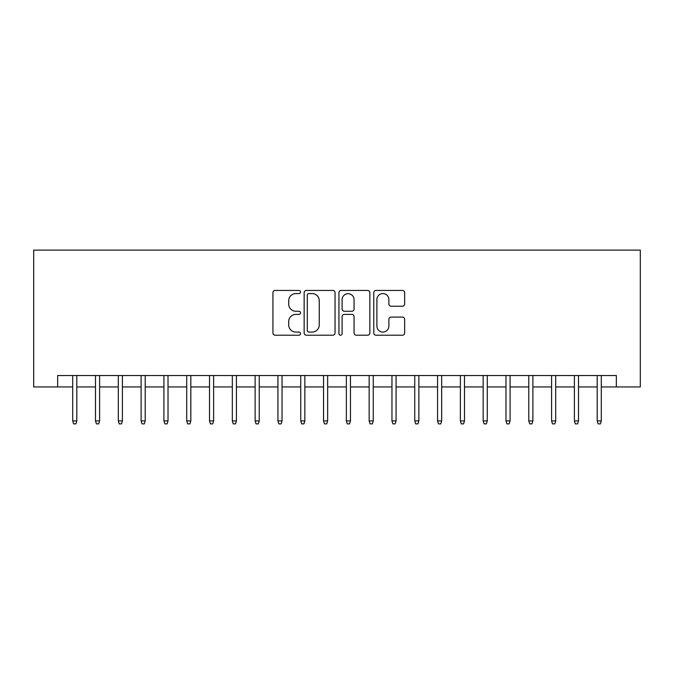 <?xml version="1.0" encoding="UTF-8"?>
<svg xmlns="http://www.w3.org/2000/svg" width="674" height="674" viewBox="0 0 674 674"><rect width="100%" height="100%" fill="white"/><g stroke="black" fill="none" stroke-linecap="round" stroke-linejoin="round"><path stroke-width="1.01" d="M300.511 292.011A1.567 1.567 0 0 0 298.944 290.443L275.161 290.443A2.241 2.241 0 0 0 272.928 292.685L272.928 332.973A2.241 2.241 0 0 0 275.161 335.214L298.944 335.214A1.567 1.567 0 0 0 300.511 333.647A1.567 1.567 0 0 0 298.944 332.08L295.869 332.08A7.161 7.161 0 0 1 288.708 324.919L288.708 321.557A7.161 7.161 0 0 1 295.869 314.396L298.944 314.396A1.567 1.567 0 0 0 300.511 312.829A1.567 1.567 0 0 0 298.944 311.262L295.869 311.262A7.161 7.161 0 0 1 288.708 304.1L288.708 300.739A7.161 7.161 0 0 1 295.869 293.578L298.944 293.578A1.567 1.567 0 0 0 300.511 292.011M402.42 306.223A2.241 2.241 0 0 0 404.653 303.982L404.653 292.685A2.241 2.241 0 0 0 402.42 290.443L376.008 290.443A2.241 2.241 0 0 0 373.767 292.685L373.767 332.973A2.241 2.241 0 0 0 376.008 335.214L402.42 335.214A2.241 2.241 0 0 0 404.653 332.973L404.653 319.316A2.241 2.241 0 0 0 402.42 317.083L391.114 317.083A2.241 2.241 0 0 0 388.873 319.316L388.873 326.09A5.99 5.99 0 0 1 382.891 332.08A5.99 5.99 0 0 1 376.901 326.09L376.901 299.568A5.99 5.99 0 0 1 382.891 293.578A5.99 5.99 0 0 1 388.873 299.568L388.873 303.982A2.241 2.241 0 0 0 391.114 306.223L402.42 306.223M57.644 386.943L57.644 375.536L616.356 375.536L616.356 386.943L640.3 386.943L640.3 250.113L33.7 250.113L33.7 386.943L72.699 386.943M335.045 292.685A2.241 2.241 0 0 0 332.804 290.443L306.392 290.443A2.241 2.241 0 0 0 304.151 292.685L304.151 332.973A2.241 2.241 0 0 0 306.392 335.214L332.804 335.214A2.241 2.241 0 0 0 335.045 332.973L335.045 292.685M341.196 290.443L367.608 290.443A2.241 2.241 0 0 1 369.849 292.685L369.849 332.973A2.241 2.241 0 0 1 367.608 335.214L356.31 335.214A2.241 2.241 0 0 1 354.069 332.973L354.069 316.628A2.241 2.241 0 0 0 351.828 314.396L344.33 314.396A2.241 2.241 0 0 0 342.089 316.628L342.089 333.647A1.567 1.567 0 0 1 340.522 335.214A1.567 1.567 0 0 1 338.955 333.647L338.955 292.685A2.241 2.241 0 0 1 341.196 290.443M76.802 386.943L95.497 386.943M99.609 386.943L118.304 386.943M122.407 386.943L141.11 386.943M145.213 386.943L163.917 386.943M168.02 386.943L186.715 386.943M190.826 386.943L209.521 386.943M213.624 386.943L232.328 386.943M236.431 386.943L255.134 386.943M259.237 386.943L277.932 386.943M282.044 386.943L300.739 386.943M304.842 386.943L323.545 386.943M327.648 386.943L346.352 386.943M350.455 386.943L369.158 386.943M373.261 386.943L391.956 386.943M396.068 386.943L414.763 386.943M418.866 386.943L437.569 386.943M441.672 386.943L460.376 386.943M464.479 386.943L483.174 386.943M487.285 386.943L505.98 386.943M510.083 386.943L528.787 386.943M532.89 386.943L551.593 386.943M555.696 386.943L574.391 386.943M578.503 386.943L597.198 386.943M601.301 386.943L616.356 386.943M308.852 293.578A1.567 1.567 0 0 0 307.285 295.145L307.285 330.513A1.567 1.567 0 0 0 308.852 332.08L312.096 332.08A7.161 7.161 0 0 0 319.257 324.919L319.257 300.739A7.161 7.161 0 0 0 312.096 293.578L308.852 293.578M354.069 299.677A5.99 5.99 0 0 0 348.079 293.687A5.99 5.99 0 0 0 342.089 299.677L342.089 309.021A2.241 2.241 0 0 0 344.33 311.262L351.828 311.262A2.241 2.241 0 0 0 354.069 309.021L354.069 299.677M72.699 420.921L73.609 423.887L75.892 423.887L76.802 420.921L72.699 420.921L72.699 375.536M76.802 420.921L76.802 375.536M95.497 420.921L96.416 423.887L98.69 423.887L99.609 420.921L95.497 420.921L95.497 375.536M99.609 420.921L99.609 375.536M118.304 420.921L119.214 423.887L121.497 423.887L122.407 420.921L118.304 420.921L118.304 375.536M122.407 420.921L122.407 375.536M141.11 420.921L142.02 423.887L144.303 423.887L145.213 420.921L141.11 420.921L141.11 375.536M145.213 420.921L145.213 375.536M163.917 420.921L164.827 423.887L167.11 423.887L168.02 420.921L163.917 420.921L163.917 375.536M168.02 420.921L168.02 375.536M186.715 420.921L187.633 423.887L189.908 423.887L190.826 420.921L186.715 420.921L186.715 375.536M190.826 420.921L190.826 375.536M209.521 420.921L210.431 423.887L212.714 423.887L213.624 420.921L209.521 420.921L209.521 375.536M213.624 420.921L213.624 375.536M232.328 420.921L233.238 423.887L235.521 423.887L236.431 420.921L232.328 420.921L232.328 375.536M236.431 420.921L236.431 375.536M255.134 420.921L256.044 423.887L258.327 423.887L259.237 420.921L255.134 420.921L255.134 375.536M259.237 420.921L259.237 375.536M277.932 420.921L278.851 423.887L281.125 423.887L282.044 420.921L277.932 420.921L277.932 375.536M282.044 420.921L282.044 375.536M300.739 420.921L301.657 423.887L303.932 423.887L304.842 420.921L300.739 420.921L300.739 375.536M304.842 420.921L304.842 375.536M323.545 420.921L324.455 423.887L326.738 423.887L327.648 420.921L323.545 420.921L323.545 375.536M327.648 420.921L327.648 375.536M346.352 420.921L347.262 423.887L349.545 423.887L350.455 420.921L346.352 420.921L346.352 375.536M350.455 420.921L350.455 375.536M369.158 420.921L370.068 423.887L372.343 423.887L373.261 420.921L369.158 420.921L369.158 375.536M373.261 420.921L373.261 375.536M391.956 420.921L392.875 423.887L395.149 423.887L396.068 420.921L391.956 420.921L391.956 375.536M396.068 420.921L396.068 375.536M414.763 420.921L415.673 423.887L417.956 423.887L418.866 420.921L414.763 420.921L414.763 375.536M418.866 420.921L418.866 375.536M437.569 420.921L438.479 423.887L440.762 423.887L441.672 420.921L437.569 420.921L437.569 375.536M441.672 420.921L441.672 375.536M460.376 420.921L461.286 423.887L463.569 423.887L464.479 420.921L460.376 420.921L460.376 375.536M464.479 420.921L464.479 375.536M483.174 420.921L484.092 423.887L486.367 423.887L487.285 420.921L483.174 420.921L483.174 375.536M487.285 420.921L487.285 375.536M505.98 420.921L506.89 423.887L509.173 423.887L510.083 420.921L505.98 420.921L505.98 375.536M510.083 420.921L510.083 375.536M528.787 420.921L529.697 423.887L531.98 423.887L532.89 420.921L528.787 420.921L528.787 375.536M532.89 420.921L532.89 375.536M551.593 420.921L552.503 423.887L554.786 423.887L555.696 420.921L551.593 420.921L551.593 375.536M555.696 420.921L555.696 375.536M574.391 420.921L575.31 423.887L577.584 423.887L578.503 420.921L574.391 420.921L574.391 375.536M578.503 420.921L578.503 375.536M597.198 420.921L598.108 423.887L600.391 423.887L601.301 420.921L597.198 420.921L597.198 375.536M601.301 420.921L601.301 375.536"/></g></svg>

